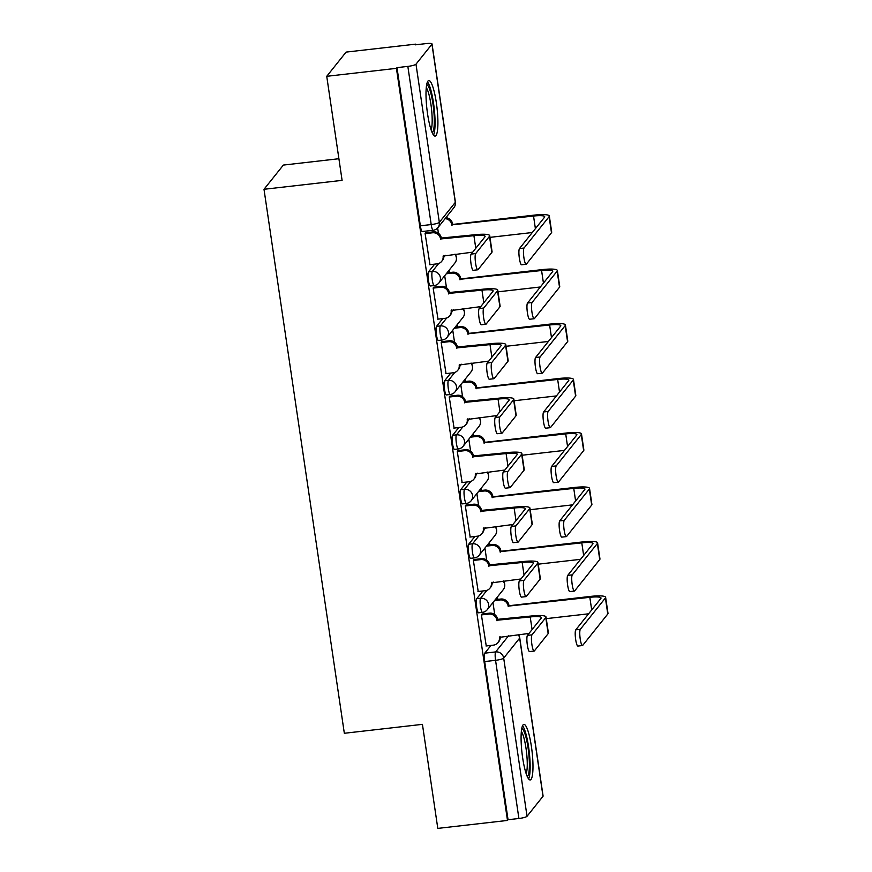 <?xml version="1.0" encoding="UTF-8"?>
<svg xmlns="http://www.w3.org/2000/svg" width="872" height="872" viewBox="0 0 872 872"><rect width="100%" height="100%" fill="white"/><g stroke="black" fill="none" stroke-linecap="round" stroke-linejoin="round"><path stroke-width="1.31" d="M482.946 590.954L476.744 598.693A7.172 1.297 83.5 0 0 476.657 607.086A7.172 1.297 83.5 0 0 478.597 612.798L482.445 612.362A7.172 1.297 -96.5 0 1 480.505 606.65A7.172 1.297 -96.5 0 1 480.603 598.257L486.958 590.3M474.902 536.476L468.711 544.226A7.172 1.297 83.5 0 0 468.613 552.619A7.172 1.297 83.5 0 0 470.553 558.331L474.401 557.895A7.172 1.297 -96.5 0 1 472.461 552.183A7.172 1.297 -96.5 0 1 472.559 543.79L478.913 535.833M466.858 482.009L460.667 489.759A7.172 1.297 83.5 0 0 460.569 498.152A7.172 1.297 83.5 0 0 462.509 503.863L466.357 503.427A7.172 1.297 -96.5 0 1 464.416 497.716A7.172 1.297 -96.5 0 1 464.514 489.312L470.869 481.366M458.814 427.542L452.623 435.292A7.172 1.297 83.5 0 0 452.524 443.685A7.172 1.297 83.5 0 0 454.465 449.396L458.312 448.949A7.172 1.297 -96.5 0 1 456.372 443.238A7.172 1.297 -96.5 0 1 456.47 434.845L462.825 426.899M450.77 373.074L444.578 380.824A7.172 1.297 83.5 0 0 444.48 389.217A7.172 1.297 83.5 0 0 446.42 394.929L450.279 394.482A7.172 1.297 -96.5 0 1 448.328 388.77A7.172 1.297 -96.5 0 1 448.426 380.377L454.792 372.42M442.725 318.607L436.534 326.346A7.172 1.297 83.5 0 0 436.436 334.75A7.172 1.297 83.5 0 0 438.376 340.462L442.235 340.015A7.172 1.297 -96.5 0 1 440.284 334.303A7.172 1.297 -96.5 0 1 440.382 325.91L446.747 317.953M434.681 264.14L428.49 271.879A7.172 1.297 83.5 0 0 428.392 280.272A7.172 1.297 83.5 0 0 430.332 285.983L434.191 285.547A7.172 1.297 -96.5 0 1 432.25 279.836A7.172 1.297 -96.5 0 1 432.338 271.443L438.703 263.486M436.36 102.809A27.959 5.079 83.5 0 0 428.784 80.54A27.959 5.079 83.5 0 0 427.553 113.818A27.959 5.079 83.5 0 0 435.128 136.097A27.959 5.079 83.5 0 0 436.36 102.809M531.43 746.661A27.959 5.079 83.5 0 0 523.854 724.392A27.959 5.079 83.5 0 0 522.633 757.67A27.959 5.079 83.5 0 0 530.209 779.95A27.959 5.079 83.5 0 0 531.43 746.661M497.77 599.38L497.422 596.971M489.726 544.913L489.377 542.504M481.682 490.446L481.333 488.037M473.638 435.978L473.289 433.569M465.604 381.511L465.245 379.102M457.56 327.044L457.201 324.635M449.516 272.565L449.156 270.156M415.879 44.766L415.781 44.134L415.214 44.843L426.07 43.6A7.172 1.254 -8.4 0 1 432.032 43.96A7.172 1.254 -8.4 0 1 431.945 44.21L415.988 64.179L439.335 222.349L455.304 202.38L431.945 44.21M338.903 158.726L283.356 165.081L263.998 189.289L342.097 180.362L326.738 76.311L396.433 68.343L507.493 820.432L437.798 828.4L422.43 724.349L344.331 733.276L263.998 189.289M326.738 76.311L346.086 52.102L415.781 44.134M543.005 796.299L519.658 638.13A7.172 1.254 -8.4 0 0 519.745 637.89L543.093 796.049A7.172 1.254 171.6 0 1 543.005 796.299L527.037 816.279A7.172 1.254 171.6 0 1 518.905 818.492L508.049 819.724L484.69 661.554A7.172 1.297 -96.5 0 1 484.788 653.161L490.98 645.422M508.049 819.724L507.493 820.432M396.989 67.635L420.348 225.804A7.172 1.297 83.5 0 0 422.288 231.516L433.144 230.273A7.172 1.297 -96.5 0 1 431.204 224.562L407.845 66.392L396.989 67.635L396.433 68.343M407.845 66.392A7.172 1.254 -8.4 0 0 415.988 64.179M425.983 232.693L425.1 233.522L429.951 264.674M434.027 287.171L433.144 287.989L437.995 319.141M442.06 341.639L441.188 342.456L446.039 373.619M450.105 396.106L449.233 396.923L454.083 428.087M458.149 450.573L457.266 451.391L462.127 482.554M466.193 505.041L465.31 505.858L470.172 537.021M474.237 559.508L473.354 560.336L478.205 591.489M482.281 613.975L481.399 614.804L486.249 645.956M437.646 227.974L438.431 233.271M444.698 275.737L446.475 287.738M452.742 330.205L454.519 342.206M460.787 384.672L462.563 396.684M468.831 439.139L470.608 451.151M476.875 493.617L478.641 505.618M484.919 548.085L486.685 560.086M492.963 602.552L494.729 614.553M475.698 253.567A8.24 1.493 83.5 0 0 475.48 262.494A8.24 1.493 83.5 0 0 477.812 269.786A8.24 1.493 83.5 0 0 478.063 269.622L491.863 252.368A18.105 3.161 171.6 0 0 492.081 251.746L489.715 235.691A18.105 3.161 171.6 0 1 489.486 236.312L475.698 253.567L471.142 254.09L484.941 236.835A13.44 2.354 -8.4 0 0 485.105 236.367A13.44 2.354 -8.4 0 0 473.921 235.68L440.567 238.961A7.172 6.932 -141.4 0 0 432.534 232.78L433.264 231.865A7.172 6.932 38.6 0 1 441.308 238.045L474.651 234.764A18.105 3.161 171.6 0 1 489.715 235.691M477.812 269.786L473.267 270.309A8.24 1.493 -96.5 0 1 470.924 263.017A8.24 1.493 -96.5 0 1 471.142 254.09M440.643 239.484L441.385 238.568M425.732 232.726L433.264 231.865M443.87 255.452A7.172 6.932 38.6 0 1 442.42 260.434L441.69 261.349A7.172 6.932 -141.4 0 0 443.096 256.074L472.678 252.161M429.7 264.707L437.123 263.856A7.172 6.932 -141.4 0 0 441.69 261.349M425.111 233.631L432.534 232.78M524.028 248.04A8.24 1.493 83.5 0 0 523.81 256.968A8.24 1.493 83.5 0 0 526.143 264.26A8.24 1.493 83.5 0 0 526.394 264.107L551.475 232.726L549.098 216.67L524.028 248.04L519.472 248.564L544.553 217.193A13.44 2.354 -8.4 0 0 544.717 216.725A13.44 2.354 -8.4 0 0 533.533 216.049L451.849 224.845A7.172 6.932 -141.4 0 0 445.123 218.643M526.143 264.26L521.598 264.783A8.24 1.493 -96.5 0 1 519.254 257.491A8.24 1.493 -96.5 0 1 519.472 248.564M451.936 225.368L452.666 224.453L534.264 215.122A18.105 3.161 171.6 0 1 549.327 216.049A18.105 3.161 171.6 0 1 549.098 216.67M445.854 217.717A7.172 6.932 38.6 0 1 452.59 223.93L452.666 224.453M532.302 232.519L489.955 237.358M549.327 216.049L551.693 232.105A18.105 3.161 171.6 0 1 551.475 232.726M483.742 308.034A8.24 1.493 83.5 0 0 483.524 316.961A8.24 1.493 83.5 0 0 485.857 324.253A8.24 1.493 83.5 0 0 486.107 324.101L499.907 306.835A18.105 3.161 171.6 0 0 500.125 306.214L497.759 290.158A18.105 3.161 171.6 0 1 497.531 290.779L483.742 308.034L479.186 308.557L492.974 291.303A13.44 2.354 -8.4 0 0 493.149 290.834A13.44 2.354 -8.4 0 0 481.965 290.158L448.611 293.428A7.172 6.932 -141.4 0 0 440.578 287.248L441.308 286.332A7.172 6.932 38.6 0 1 449.342 292.512L482.696 289.232A18.105 3.161 171.6 0 1 497.759 290.158M485.857 324.253L481.311 324.776A8.24 1.493 -96.5 0 1 478.968 317.484A8.24 1.493 -96.5 0 1 479.186 308.557M448.688 293.951L449.429 293.036M433.776 287.193L441.308 286.332M451.914 309.92A7.172 6.932 38.6 0 1 450.464 314.901L449.734 315.817A7.172 6.932 -141.4 0 0 451.14 310.541L480.723 306.628M437.744 319.174L445.167 318.324A7.172 6.932 -141.4 0 0 449.734 315.817M433.155 288.098L440.578 287.248M491.775 362.501A8.24 1.493 83.5 0 0 491.568 371.439A8.24 1.493 83.5 0 0 493.901 378.721A8.24 1.493 83.5 0 0 494.152 378.568L507.951 361.313A18.105 3.161 171.6 0 0 508.169 360.681L505.793 344.625A18.105 3.161 171.6 0 1 505.575 345.247L491.775 362.501L487.23 363.025L501.019 345.77A13.44 2.354 -8.4 0 0 501.182 345.301A13.44 2.354 -8.4 0 0 490.01 344.625L456.656 347.906A7.172 6.932 -141.4 0 0 448.622 341.715L449.353 340.799A7.172 6.932 38.6 0 1 457.386 346.98L490.74 343.71A18.105 3.161 171.6 0 1 505.793 344.625M493.901 378.721L489.345 379.244A8.24 1.493 -96.5 0 1 487.012 371.952A8.24 1.493 -96.5 0 1 487.23 363.025M456.732 348.429L457.462 347.503M441.821 341.661L449.353 340.799M459.958 364.387A7.172 6.932 38.6 0 1 458.509 369.368L457.778 370.284A7.172 6.932 -141.4 0 0 459.184 365.008L488.767 361.095M445.788 373.641L453.211 372.791A7.172 6.932 -141.4 0 0 457.778 370.284M441.199 342.565L448.622 341.715M426.67 84.606A24.198 4.393 -96.5 0 1 428.043 85.848A24.198 4.393 -96.5 0 1 433.864 111.561A24.198 4.393 -96.5 0 1 432.163 132.609M431.095 129.819A22.4 4.066 83.5 0 0 431.477 108.64A22.4 4.066 83.5 0 0 426.375 87.734A22.4 4.066 83.5 0 0 426.266 87.571M433.537 135.073A27.784 5.047 83.5 0 0 434.278 109.087A27.784 5.047 83.5 0 0 427.88 82.469A27.784 5.047 83.5 0 0 427.454 81.892M521.75 728.458A24.198 4.393 -96.5 0 1 523.124 729.701A24.198 4.393 -96.5 0 1 528.944 755.414A24.198 4.393 -96.5 0 1 527.233 776.451M526.176 773.66A22.4 4.066 83.5 0 0 526.557 752.492A22.4 4.066 83.5 0 0 521.456 731.586A22.4 4.066 83.5 0 0 521.347 731.423M528.617 778.925A27.784 5.047 83.5 0 0 529.359 752.928A27.784 5.047 83.5 0 0 522.96 726.322A27.784 5.047 83.5 0 0 522.535 725.744M532.073 302.508A8.24 1.493 83.5 0 0 531.855 311.446A8.24 1.493 83.5 0 0 534.187 318.727A8.24 1.493 83.5 0 0 534.438 318.574L559.519 287.204L557.143 271.138L532.073 302.508L527.516 303.031L552.597 271.661A13.44 2.354 -8.4 0 0 552.761 271.192A13.44 2.354 -8.4 0 0 541.577 270.516L459.893 279.312A7.172 6.932 -141.4 0 0 451.86 273.132L446.268 273.775M534.187 318.727L529.642 319.25A8.24 1.493 -96.5 0 1 527.298 311.958A8.24 1.493 -96.5 0 1 527.516 303.031M459.98 279.836L460.71 278.92L542.308 269.601A18.105 3.161 171.6 0 1 557.372 270.516A18.105 3.161 171.6 0 1 557.143 271.138M446.998 272.86L452.59 272.217A7.172 6.932 38.6 0 1 460.634 278.397L460.71 278.92M540.335 286.986L497.999 291.826M557.372 270.516L559.737 286.572A18.105 3.161 171.6 0 1 559.519 287.204M540.106 356.975A8.24 1.493 83.5 0 0 539.899 365.913A8.24 1.493 83.5 0 0 542.231 373.205A8.24 1.493 83.5 0 0 542.482 373.042L567.563 341.671L565.187 325.605L540.106 356.975L535.561 357.498L560.642 326.128A13.44 2.354 -8.4 0 0 560.805 325.67A13.44 2.354 -8.4 0 0 549.622 324.983L467.937 333.791A7.172 6.932 -141.4 0 0 459.904 327.6L454.312 328.243M542.231 373.205L537.675 373.717A8.24 1.493 -96.5 0 1 535.343 366.425A8.24 1.493 -96.5 0 1 535.561 357.498M468.013 334.314L468.755 333.387L550.352 324.068A18.105 3.161 171.6 0 1 565.416 324.983A18.105 3.161 171.6 0 1 565.187 325.605M455.042 327.327L460.634 326.684A7.172 6.932 38.6 0 1 468.678 332.864L468.755 333.387M548.379 341.453L506.043 346.293M565.416 324.983L567.781 341.05A18.105 3.161 171.6 0 1 567.563 341.671M499.82 416.969A8.24 1.493 83.5 0 0 499.612 425.907A8.24 1.493 83.5 0 0 501.945 433.199A8.24 1.493 83.5 0 0 502.196 433.035L515.995 415.781A18.105 3.161 171.6 0 0 516.213 415.159L513.837 399.093A18.105 3.161 171.6 0 1 513.619 399.714L499.82 416.969L495.274 417.492L509.063 400.237A13.44 2.354 -8.4 0 0 509.226 399.779A13.44 2.354 -8.4 0 0 498.043 399.093L464.7 402.373A7.172 6.932 -141.4 0 0 456.666 396.193L457.397 395.267A7.172 6.932 38.6 0 1 465.43 401.458L498.784 398.177A18.105 3.161 171.6 0 1 513.837 399.093M501.945 433.199L497.389 433.711A8.24 1.493 -96.5 0 1 495.056 426.419A8.24 1.493 -96.5 0 1 495.274 417.492M464.776 402.897L465.506 401.981M449.865 396.128L457.397 395.267M468.002 418.854A7.172 6.932 38.6 0 1 466.553 423.836L465.822 424.762A7.172 6.932 -141.4 0 0 467.228 419.476L496.811 415.563M453.832 428.108L461.255 427.258A7.172 6.932 -141.4 0 0 465.822 424.762M449.243 397.033L456.666 396.193M507.864 471.447A8.24 1.493 83.5 0 0 507.657 480.374A8.24 1.493 83.5 0 0 509.989 487.666A8.24 1.493 83.5 0 0 510.24 487.503L524.028 470.248A18.105 3.161 171.6 0 0 524.257 469.627L521.881 453.56A18.105 3.161 171.6 0 1 521.663 454.181L507.864 471.447L503.318 471.959L517.107 454.704A13.44 2.354 -8.4 0 0 517.27 454.247A13.44 2.354 -8.4 0 0 506.087 453.56L472.744 456.841A7.172 6.932 -141.4 0 0 464.711 450.661L465.441 449.745A7.172 6.932 38.6 0 1 473.474 455.925L506.828 452.644A18.105 3.161 171.6 0 1 521.881 453.56M509.989 487.666L505.433 488.189A8.24 1.493 -96.5 0 1 503.1 480.897A8.24 1.493 -96.5 0 1 503.318 471.959M472.82 457.364L473.55 456.448M457.909 450.606L465.441 449.745M476.036 473.333A7.172 6.932 38.6 0 1 474.597 478.303L473.867 479.229A7.172 6.932 -141.4 0 0 475.273 473.954L504.855 470.03M461.877 482.576L469.3 481.736A7.172 6.932 -141.4 0 0 473.867 479.229M457.288 451.511L464.711 450.661M515.908 525.914A8.24 1.493 83.5 0 0 515.701 534.841A8.24 1.493 83.5 0 0 518.033 542.133A8.24 1.493 83.5 0 0 518.284 541.97L532.073 524.715A18.105 3.161 171.6 0 0 532.302 524.094L529.925 508.027A18.105 3.161 171.6 0 1 529.707 508.659L515.908 525.914L511.363 526.426L525.151 509.172A13.44 2.354 -8.4 0 0 525.315 508.714A13.44 2.354 -8.4 0 0 514.131 508.027L480.788 511.308A7.172 6.932 -141.4 0 0 472.755 505.128L473.485 504.212A7.172 6.932 38.6 0 1 481.518 510.393L514.872 507.112A18.105 3.161 171.6 0 1 529.925 508.027M518.033 542.133L513.477 542.657A8.24 1.493 -96.5 0 1 511.145 535.364A8.24 1.493 -96.5 0 1 511.363 526.426M480.864 511.831L481.595 510.916M465.942 505.073L473.485 504.212M484.08 527.8A7.172 6.932 38.6 0 1 482.641 532.781L481.911 533.697A7.172 6.932 -141.4 0 0 483.317 528.421L512.9 524.508M469.921 537.054L477.344 536.204A7.172 6.932 -141.4 0 0 481.911 533.697M465.332 505.978L472.755 505.128M548.15 411.453A8.24 1.493 83.5 0 0 547.943 420.38A8.24 1.493 83.5 0 0 550.276 427.672A8.24 1.493 83.5 0 0 550.526 427.509L575.607 396.139L573.231 380.072L548.15 411.453L543.605 411.966L568.675 380.595A13.44 2.354 -8.4 0 0 568.849 380.138A13.44 2.354 -8.4 0 0 557.666 379.451L475.981 388.258A7.172 6.932 -141.4 0 0 467.948 382.078L462.356 382.71M550.276 427.672L545.719 428.196A8.24 1.493 -96.5 0 1 543.387 420.904A8.24 1.493 -96.5 0 1 543.605 411.966M476.058 388.781L476.799 387.866L558.396 378.535A18.105 3.161 171.6 0 1 573.46 379.451A18.105 3.161 171.6 0 1 573.231 380.072M463.087 381.794L468.678 381.151A7.172 6.932 38.6 0 1 476.722 387.342L476.799 387.866M556.423 395.921L514.088 400.76M573.46 379.451L575.825 395.517A18.105 3.161 171.6 0 1 575.607 396.139M556.194 465.921A8.24 1.493 83.5 0 0 555.987 474.848A8.24 1.493 83.5 0 0 558.32 482.14A8.24 1.493 83.5 0 0 558.571 481.976L583.651 450.606L581.275 434.55L556.194 465.921L551.649 466.433L576.719 435.063A13.44 2.354 -8.4 0 0 576.893 434.605A13.44 2.354 -8.4 0 0 565.71 433.918L484.025 442.725A7.172 6.932 -141.4 0 0 475.992 436.545L470.4 437.177M558.32 482.14L553.764 482.663A8.24 1.493 -96.5 0 1 551.431 475.371A8.24 1.493 -96.5 0 1 551.649 466.433M484.102 443.249L484.843 442.333L566.44 433.003A18.105 3.161 171.6 0 1 581.493 433.918A18.105 3.161 171.6 0 1 581.275 434.55M471.131 436.262L476.722 435.618A7.172 6.932 38.6 0 1 484.756 441.81L484.843 442.333M564.467 450.399L522.132 455.238M581.493 433.918L583.869 449.985A18.105 3.161 171.6 0 1 583.651 450.606M564.239 520.388A8.24 1.493 83.5 0 0 564.031 529.315A8.24 1.493 83.5 0 0 566.364 536.607A8.24 1.493 83.5 0 0 566.615 536.443L591.696 505.073L589.319 489.018L564.239 520.388L559.693 520.911L584.763 489.53A13.44 2.354 -8.4 0 0 584.927 489.072A13.44 2.354 -8.4 0 0 573.754 488.385L492.07 497.193A7.172 6.932 -141.4 0 0 484.036 491.012L478.445 491.645M566.364 536.607L561.808 537.13A8.24 1.493 -96.5 0 1 559.475 529.838A8.24 1.493 -96.5 0 1 559.693 520.911M492.146 497.716L492.876 496.8L574.485 487.47A18.105 3.161 171.6 0 1 589.537 488.396A18.105 3.161 171.6 0 1 589.319 489.018M479.175 490.729L484.767 490.097A7.172 6.932 38.6 0 1 492.8 496.277L492.876 496.8M572.512 504.866L530.176 509.706M589.537 488.396L591.914 504.452A18.105 3.161 171.6 0 1 591.696 505.073M523.952 580.381A8.24 1.493 83.5 0 0 523.745 589.308A8.24 1.493 83.5 0 0 526.078 596.601A8.24 1.493 83.5 0 0 526.328 596.437L540.117 579.182A18.105 3.161 171.6 0 0 540.346 578.561L537.97 562.505A18.105 3.161 171.6 0 1 537.752 563.127L523.952 580.381L519.396 580.905L533.195 563.639A13.44 2.354 -8.4 0 0 533.359 563.181A13.44 2.354 -8.4 0 0 522.175 562.495L488.832 565.775A7.172 6.932 -141.4 0 0 480.799 559.595L481.529 558.679A7.172 6.932 38.6 0 1 489.563 564.86L522.917 561.579A18.105 3.161 171.6 0 1 537.97 562.505M526.078 596.601L521.521 597.124A8.24 1.493 -96.5 0 1 519.189 589.832A8.24 1.493 -96.5 0 1 519.396 580.905M488.909 566.299L489.639 565.383M473.987 559.541L481.529 558.679M492.124 582.267A7.172 6.932 38.6 0 1 490.685 587.248L489.955 588.164A7.172 6.932 -141.4 0 0 491.361 582.888L520.944 578.975M477.965 591.521L485.388 590.671A7.172 6.932 -141.4 0 0 489.955 588.164M473.376 560.445L480.799 559.595M572.283 574.855A8.24 1.493 83.5 0 0 572.076 583.782A8.24 1.493 83.5 0 0 574.408 591.074A8.24 1.493 83.5 0 0 574.659 590.911L599.74 559.541L597.364 543.485L572.283 574.855L567.727 575.378L592.807 544.008A13.44 2.354 -8.4 0 0 592.971 543.539A13.44 2.354 -8.4 0 0 581.788 542.853L500.114 551.66A7.172 6.932 -141.4 0 0 492.081 545.48L486.489 546.123M574.408 591.074L569.852 591.598A8.24 1.493 -96.5 0 1 567.519 584.305A8.24 1.493 -96.5 0 1 567.727 575.378M500.19 552.183L500.92 551.268L582.529 541.937A18.105 3.161 171.6 0 1 597.582 542.864A18.105 3.161 171.6 0 1 597.364 543.485M487.219 545.196L492.811 544.564A7.172 6.932 38.6 0 1 500.844 550.744L500.92 551.268M580.556 559.334L538.22 564.173M597.582 542.864L599.958 558.919A18.105 3.161 171.6 0 1 599.74 559.541M531.996 634.849A8.24 1.493 83.5 0 0 531.789 643.776A8.24 1.493 83.5 0 0 534.122 651.068A8.24 1.493 83.5 0 0 534.373 650.904L548.161 633.65A18.105 3.161 171.6 0 0 548.39 633.028L546.014 616.973A18.105 3.161 171.6 0 1 545.796 617.594L531.996 634.849L527.44 635.372L541.24 618.117A13.44 2.354 -8.4 0 0 541.403 617.649A13.44 2.354 -8.4 0 0 530.22 616.962L496.877 620.243A7.172 6.932 -141.4 0 0 488.832 614.062L489.574 613.147A7.172 6.932 38.6 0 1 497.607 619.327L530.95 616.046A18.105 3.161 171.6 0 1 546.014 616.973M534.122 651.068L529.566 651.591A8.24 1.493 -96.5 0 1 527.233 644.299A8.24 1.493 -96.5 0 1 527.44 635.372M496.953 620.766L497.683 619.85M482.031 614.008L489.574 613.147M500.168 636.734A7.172 6.932 38.6 0 1 498.73 641.716L497.999 642.631A7.172 6.932 -141.4 0 0 499.394 637.356L528.988 633.443M486.009 645.989L493.421 645.138A7.172 6.932 -141.4 0 0 497.999 642.631M481.42 614.913L488.832 614.062M580.327 629.322A8.24 1.493 83.5 0 0 580.12 638.25A8.24 1.493 83.5 0 0 582.452 645.542A8.24 1.493 83.5 0 0 582.703 645.389L607.773 614.008L605.408 597.952L580.327 629.322L575.771 629.846L600.852 598.475A13.44 2.354 -8.4 0 0 601.015 598.007A13.44 2.354 -8.4 0 0 589.832 597.331L508.158 606.127A7.172 6.932 -141.4 0 0 500.125 599.947L494.533 600.59M582.452 645.542L577.896 646.065A8.24 1.493 -96.5 0 1 575.564 638.773A8.24 1.493 -96.5 0 1 575.771 629.846M508.234 606.65L508.965 605.735L590.573 596.404A18.105 3.161 171.6 0 1 605.626 597.331A18.105 3.161 171.6 0 1 605.408 597.952M495.263 599.674L500.855 599.031A7.172 6.932 38.6 0 1 508.888 605.212L508.965 605.735M588.6 613.801L546.264 618.64M605.626 597.331L608.002 613.387A18.105 3.161 171.6 0 1 607.773 614.008M476.744 598.693L480.603 598.257A7.172 6.932 38.6 0 1 488.636 604.438A7.172 6.932 -141.4 0 1 487.23 609.713L503.199 589.745A7.172 6.932 -141.4 0 0 503.1 581.014M468.711 544.226L472.559 543.79A7.172 6.932 38.6 0 1 480.592 549.97A7.172 6.932 -141.4 0 1 479.186 555.246L495.154 535.266A7.172 6.932 -141.4 0 0 495.056 526.546M460.667 489.759L464.514 489.312A7.172 6.932 38.6 0 1 472.548 495.503A7.172 6.932 -141.4 0 1 471.142 500.779L487.11 480.799A7.172 6.932 -141.4 0 0 487.012 472.079M452.623 435.292L456.47 434.845A7.172 6.932 38.6 0 1 464.504 441.025A7.172 6.932 -141.4 0 1 463.108 446.311L479.066 426.332A7.172 6.932 -141.4 0 0 478.968 417.601M444.578 380.824L448.426 380.377A7.172 6.932 38.6 0 1 456.459 386.558A7.172 6.932 -141.4 0 1 455.064 391.833L471.022 371.864A7.172 6.932 -141.4 0 0 470.924 363.134M436.534 326.346L440.382 325.91A7.172 6.932 38.6 0 1 448.426 332.09A7.172 6.932 -141.4 0 1 447.02 337.366L462.988 317.397A7.172 6.932 -141.4 0 0 462.879 308.666M428.49 271.879L432.338 271.443A7.172 6.932 38.6 0 1 440.382 277.623A7.172 6.932 -141.4 0 1 438.976 282.899L454.944 262.93A7.172 6.932 -141.4 0 0 454.835 254.199M484.788 653.161L495.645 651.918L508.561 635.775M518.142 634.674A7.172 6.932 -141.4 0 1 519.658 638.13L503.689 658.109L527.037 816.279M492.113 583.859L493.508 582.104M484.069 529.391L485.464 527.636M476.025 474.924L477.42 473.169M467.981 420.446L469.376 418.702M459.936 365.978L461.332 364.234M451.892 311.511L453.298 309.767M443.848 257.044L445.254 255.289M420.348 225.804L431.204 224.562A7.172 1.254 171.6 0 0 439.335 222.349A7.172 6.932 38.6 0 1 437.929 227.636L453.898 207.656A7.172 7.172 0 0 0 455.391 202.13L432.032 43.96M484.69 661.554L495.558 660.322A7.172 1.297 -96.5 0 1 495.645 651.918A7.172 6.932 -141.4 0 1 503.689 658.109A7.172 1.254 171.6 0 1 495.558 660.322L518.905 818.492M455.391 202.13A7.172 1.254 -8.4 0 1 455.304 202.38A7.172 6.932 38.6 0 1 453.898 207.656M440.567 238.961L441.308 238.045M473.921 235.68L475.774 248.28M443.096 256.074L443.565 255.485M489.486 236.312L491.863 252.368M452.59 223.93L451.849 224.845M535.397 228.649L533.533 216.049M448.611 293.428L449.342 292.512M481.965 290.158L483.818 302.758M451.14 310.541L451.609 309.952M497.531 290.779L499.907 306.835M456.656 347.906L457.386 346.98M490.01 344.625L491.863 357.226M459.184 365.008L459.653 364.42M505.575 345.247L507.951 361.313M460.634 278.397L459.893 279.312M543.441 283.117L541.577 270.516M452.59 272.217L451.86 273.132M468.678 332.864L467.937 333.791M551.475 337.584L549.622 324.983M460.634 326.684L459.904 327.6M464.7 402.373L465.43 401.458M498.043 399.093L499.907 411.693M467.228 419.476L467.697 418.898M513.619 399.714L515.995 415.781M472.744 456.841L473.474 455.925M506.087 453.56L507.951 466.16M475.273 473.954L475.741 473.365M521.663 454.181L524.028 470.248M480.788 511.308L481.518 510.393M514.131 508.027L515.995 520.628M483.317 528.421L483.786 527.833M529.707 508.659L532.073 524.715M476.722 387.342L475.981 388.258M559.519 392.051L557.666 379.451M468.678 381.151L467.948 382.078M484.756 441.81L484.025 442.725M567.563 446.519L565.71 433.918M476.722 435.618L475.992 436.545M492.8 496.277L492.07 497.193M575.607 500.986L573.754 488.385M484.767 490.097L484.036 491.012M488.832 565.775L489.563 564.86M522.175 562.495L524.039 575.095M491.361 582.888L491.83 582.3M537.752 563.127L540.117 579.182M500.844 550.744L500.114 551.66M583.651 555.453L581.788 542.853M492.811 544.564L492.081 545.48M496.877 620.243L497.607 619.327M530.22 616.962L532.083 629.562M499.394 637.356L499.863 636.767M545.796 617.594L548.161 633.65M508.888 605.212L508.158 606.127M591.696 609.931L589.832 597.331M500.855 599.031L500.125 599.947M454.944 262.93A7.172 7.172 0 0 0 455.086 254.166M434.191 285.547A7.172 7.172 0 0 0 438.976 282.899M462.988 317.397A7.172 7.172 0 0 0 463.13 308.633M442.235 340.015A7.172 7.172 0 0 0 447.02 337.366M471.022 371.864A7.172 7.172 0 0 0 471.174 363.112M450.279 394.482A7.172 7.172 0 0 0 455.064 391.833M479.066 426.332A7.172 7.172 0 0 0 479.219 417.579M458.312 448.949A7.172 7.172 0 0 0 463.108 446.311M487.11 480.799A7.172 7.172 0 0 0 487.263 472.046M466.357 503.427A7.172 7.172 0 0 0 471.142 500.779M495.154 535.266A7.172 7.172 0 0 0 495.307 526.514M474.401 557.895A7.172 7.172 0 0 0 479.186 555.246M503.199 589.745A7.172 7.172 0 0 0 503.351 580.981M482.445 612.362A7.172 7.172 0 0 0 487.23 609.713M519.745 637.89A7.172 7.172 0 0 0 518.393 634.653M433.144 230.273A7.172 7.172 0 0 0 437.929 227.636"/></g></svg>
